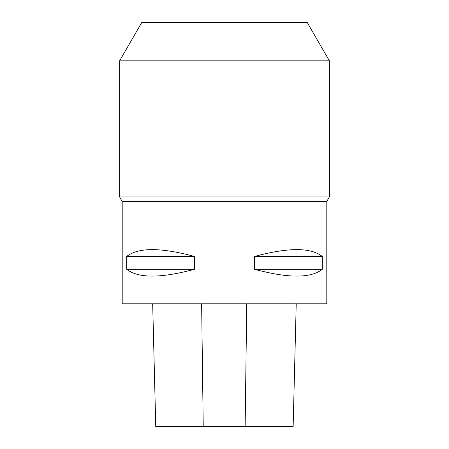 <?xml version="1.0" encoding="UTF-8"?>
<svg xmlns="http://www.w3.org/2000/svg" width="449" height="449" viewBox="0 0 449 449"><rect width="100%" height="100%" fill="white"/><g stroke="black" fill="none" stroke-linecap="round" stroke-linejoin="round"><path stroke-width="0.67" d="M122.195 201.573L122.195 303.788L326.805 303.788L326.805 201.573L122.195 201.573L119.636 196.965L329.364 196.965L329.364 60.811L119.636 60.811L119.636 196.965M194.524 256.469C160.731 247.343 138.118 247.343 126.685 256.469L126.685 269.26C138.118 278.386 160.731 278.386 194.524 269.26L194.524 256.469L126.685 256.469M322.315 256.469C310.882 247.343 288.269 247.343 254.476 256.469L254.476 269.26C288.269 278.386 310.882 278.386 322.315 269.26L322.315 256.469L254.476 256.469M152.677 303.788L155.758 426.55L293.141 426.55L296.222 303.788L293.141 426.55M126.685 269.26L194.524 269.26M254.476 269.26L322.315 269.26M329.364 60.811L307.211 22.45L141.789 22.45L119.636 60.811M203.234 426.55L201.629 303.788M245.143 426.55L246.737 303.788M121.971 201.006L327.029 201.006L329.364 196.965M155.752 426.55L152.671 303.788M326.805 201.573L327.029 201.006"/></g></svg>

